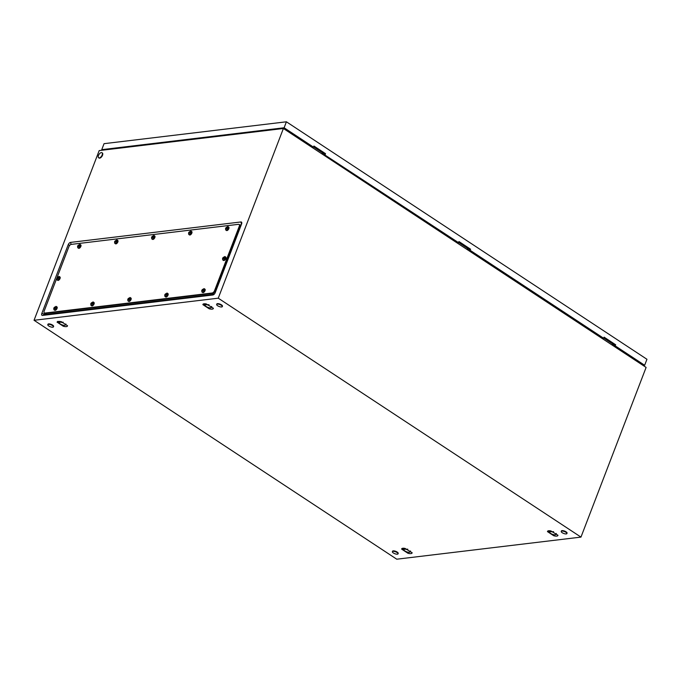 <?xml version="1.0" encoding="UTF-8"?>
<svg xmlns="http://www.w3.org/2000/svg" width="681" height="681" viewBox="0 0 681 681"><rect width="100%" height="100%" fill="white"/><g stroke="black" fill="none" stroke-linecap="round" stroke-linejoin="round"><path stroke-width="1.02" d="M214.132 294.277L44.657 314.613L44.869 313.311M239.823 224.917L241.295 224.739M396.768 559.203L34.05 320.283L218.252 298.184L580.97 537.105L396.768 559.203M218.252 298.184L283.39 128.496L99.188 150.595L34.05 320.283M42.52 315.431L212.872 294.992A2.511 1.277 -56.6 0 0 213.23 294.89A2.511 1.277 -56.6 0 0 215.247 292.6L241.585 223.989A2.511 1.277 -56.6 0 0 241.798 222.891A2.511 1.277 -56.6 0 0 240.904 221.963L70.552 242.402A2.511 1.277 -56.6 0 0 68.177 244.794L41.839 313.405A2.511 1.277 -56.6 0 0 42.52 315.431L44.657 314.613M283.39 128.496L646.107 367.417L580.97 537.105M209.169 308.782L209.978 308.978A5.303 1.805 -159 0 0 210.787 309.106A5.303 1.805 -159 0 0 211.536 309.165A5.303 1.805 -159 0 0 212.191 309.14A5.303 1.805 -159 0 0 212.719 309.021A5.303 1.805 -159 0 0 213.093 308.834A5.303 1.805 -159 0 0 213.323 308.544A5.303 1.805 -159 0 0 213.374 308.28L206.283 303.947A5.303 1.805 -159 0 0 205.475 303.811A5.303 1.805 -159 0 0 204.726 303.76A5.303 1.805 -159 0 0 204.07 303.786A5.303 1.805 -159 0 0 203.551 303.896A5.303 1.805 -159 0 0 203.168 304.092A5.303 1.805 -159 0 0 202.938 304.373A5.303 1.805 -159 0 0 202.887 304.645L209.169 308.782L208.65 307.608M553.755 535.751L554.564 535.947A5.303 1.805 -159 0 0 555.364 536.083A5.303 1.805 -159 0 0 556.122 536.134A5.303 1.805 -159 0 0 556.777 536.109A5.303 1.805 -159 0 0 557.305 535.998A5.303 1.805 -159 0 0 557.679 535.802A5.303 1.805 -159 0 0 557.909 535.521A5.303 1.805 -159 0 0 557.96 535.249L550.861 530.916A5.303 1.805 -159 0 0 550.061 530.788A5.303 1.805 -159 0 0 549.312 530.729A5.303 1.805 -159 0 0 548.648 530.754A5.303 1.805 -159 0 0 548.128 530.874A5.303 1.805 -159 0 0 547.745 531.061A5.303 1.805 -159 0 0 547.524 531.35A5.303 1.805 -159 0 0 547.473 531.614L553.755 535.751L553.227 534.576M63.342 326.276C65.955 326.906 67.351 326.735 67.547 325.773L61.264 321.636L57.723 321.389L57.059 322.139L63.342 326.276L62.822 325.101M407.928 553.253L408.736 553.449A5.303 1.805 -159 0 0 409.545 553.576A5.303 1.805 -159 0 0 410.294 553.636A5.303 1.805 -159 0 0 410.949 553.602A5.303 1.805 -159 0 0 411.477 553.491A5.303 1.805 -159 0 0 411.852 553.304A5.303 1.805 -159 0 0 412.082 553.015A5.303 1.805 -159 0 0 412.133 552.742L405.042 548.418A5.303 1.805 -159 0 0 404.233 548.282A5.303 1.805 -159 0 0 403.484 548.222A5.303 1.805 -159 0 0 402.829 548.256A5.303 1.805 -159 0 0 402.309 548.367A5.303 1.805 -159 0 0 401.926 548.563A5.303 1.805 -159 0 0 401.696 548.843A5.303 1.805 -159 0 0 401.645 549.116L407.928 553.253L407.408 552.078M286.258 130.386L286.429 129.662M633.509 358.274L632.836 358.674M322.3 152.816L324.786 154.451M467.387 248.386L469.873 250.021M612.474 343.956L614.96 345.59M322.292 152.723L324.811 154.383M467.379 248.284L469.899 249.944M612.466 343.854L614.986 345.514M285.918 129.322L284.845 129.45M57.059 322.139L59.494 321.883M547.473 531.614L549.899 531.367M401.645 549.116L404.071 548.86M202.887 304.645L205.313 304.39M101.333 152.587A3.03 1.541 123.4 0 1 101.98 152.723A3.03 1.541 123.4 0 1 101.912 155.566A3.03 1.541 123.4 0 1 99.298 157.907A3.03 1.541 123.4 0 1 98.651 157.779A3.03 1.541 123.4 0 1 98.719 154.927A3.03 1.541 123.4 0 1 101.333 152.587M102.15 152.867A3.03 1.541 123.4 0 1 102.346 152.961A3.03 1.541 123.4 0 1 102.278 155.804A3.03 1.541 123.4 0 1 99.656 158.145A3.03 1.541 123.4 0 1 99.009 158.018A3.03 1.541 123.4 0 1 98.847 157.873M48.445 324.352A3.03 1.03 21 0 1 51.773 325.16A3.03 1.03 21 0 1 53.45 326.863A3.03 1.03 21 0 1 52.803 327.212A3.03 1.03 21 0 1 49.466 326.395A3.03 1.03 21 0 1 47.798 324.692A3.03 1.03 21 0 1 48.445 324.352M47.798 324.692L47.968 324.25A3.03 1.03 21 0 1 48.615 323.901A3.03 1.03 21 0 1 51.943 324.718A3.03 1.03 21 0 1 53.62 326.42L53.45 326.863M561.876 531.061A3.03 1.03 21 0 1 565.213 531.878A3.03 1.03 21 0 1 566.881 533.581A3.03 1.03 21 0 1 566.234 533.93A3.03 1.03 21 0 1 562.906 533.112A3.03 1.03 21 0 1 561.229 531.41A3.03 1.03 21 0 1 561.876 531.061M561.229 531.41L561.399 530.967A3.03 1.03 21 0 1 562.046 530.618A3.03 1.03 21 0 1 565.383 531.435A3.03 1.03 21 0 1 567.052 533.138L566.881 533.581M393.031 551.321A3.03 1.03 21 0 1 396.359 552.138A3.03 1.03 21 0 1 398.036 553.84A3.03 1.03 21 0 1 397.381 554.189A3.03 1.03 21 0 1 394.052 553.372A3.03 1.03 21 0 1 392.375 551.67A3.03 1.03 21 0 1 393.031 551.321M392.375 551.67L392.545 551.227A3.03 1.03 21 0 1 393.201 550.878A3.03 1.03 21 0 1 396.529 551.695A3.03 1.03 21 0 1 398.206 553.398L398.036 553.84M217.299 304.092A3.03 1.03 21 0 1 220.627 304.909A3.03 1.03 21 0 1 222.304 306.612A3.03 1.03 21 0 1 221.648 306.961A3.03 1.03 21 0 1 218.32 306.144A3.03 1.03 21 0 1 216.643 304.441A3.03 1.03 21 0 1 217.299 304.092M216.643 304.441L216.813 303.998A3.03 1.03 21 0 1 217.469 303.649A3.03 1.03 21 0 1 220.797 304.467A3.03 1.03 21 0 1 222.474 306.169L222.304 306.612M324.173 153.131A1.541 0.783 123.4 0 1 323.62 153.378A1.541 0.783 123.4 0 1 323.288 153.319A1.541 0.783 -56.6 0 0 323.347 153.353A1.541 0.783 -56.6 0 0 323.671 153.412A1.541 0.783 -56.6 0 0 324.224 153.165M308.927 144.483L307.999 144.704M322.377 154.178L322.292 152.655M307.735 144.534L308.663 144.304M329.595 158.094L329.272 158.137A0.758 0.596 -96.8 0 1 328.582 157.43M619.77 349.234L619.446 349.268A0.758 0.596 -96.8 0 1 618.757 348.561M614.347 344.271A1.541 0.783 123.4 0 1 613.794 344.518A1.541 0.783 123.4 0 1 613.462 344.45L603.749 338.048M599.101 335.614L598.173 335.844M612.551 345.31L612.466 343.794M597.909 335.665L598.837 335.444M474.683 253.664L474.359 253.707A0.758 0.596 -96.8 0 1 473.67 252.991M469.26 248.701A1.541 0.783 123.4 0 1 468.707 248.948A1.541 0.783 123.4 0 1 468.375 248.88L458.662 242.479M454.014 240.044L453.086 240.274M467.464 249.74L467.379 248.225M452.822 240.104L453.75 239.874M613.496 344.467A1.541 0.783 -56.6 0 0 613.521 344.484A1.541 0.783 -56.6 0 0 613.845 344.552A1.541 0.783 -56.6 0 0 614.398 344.305M468.409 248.897A1.541 0.783 -56.6 0 0 468.434 248.914A1.541 0.783 -56.6 0 0 468.758 248.982A1.541 0.783 -56.6 0 0 469.311 248.735M637.135 360.666L636.063 360.794M470.188 250.344L603.664 338.261L469.728 250.395L470.614 249.237L459.003 241.585L458.117 242.751L324.641 154.825L458.577 242.7M102.567 150.186L101.75 149.658L284.113 127.773L313.49 147.13L313.915 146.023L325.527 153.668L325.101 154.774M284.113 127.773L286.403 121.797L104.048 143.674L101.75 149.658M642.575 365.084L643.647 364.956L614.815 345.965L615.701 344.799L604.09 337.155L603.664 338.261M615.275 345.905L644.652 365.263L643.119 365.442M286.403 121.797L646.95 359.279L644.652 365.263M103.027 150.135L284.198 128.19L313.49 147.13M614.815 345.965L615.241 344.858L603.979 337.444M469.728 250.395L470.154 249.289L458.892 241.874M324.641 154.825L325.067 153.719L313.805 146.304M615.241 344.858L615.701 344.799M325.067 153.719L325.527 153.668M470.154 249.289L470.614 249.237M214.575 290.6A2.52 1.285 123.4 0 1 212.191 293L44.869 313.073A2.52 1.285 123.4 0 1 44.333 312.962A2.52 1.285 123.4 0 1 44.188 311.038L68.849 246.794A2.52 1.285 123.4 0 1 71.233 244.394L238.554 224.321A2.52 1.285 123.4 0 1 239.091 224.432A2.52 1.285 123.4 0 1 239.235 226.356L214.575 290.6L215.06 290.923A2.52 1.285 123.4 0 1 212.676 293.315L45.363 313.396A2.52 1.285 123.4 0 1 44.827 313.286L44.333 312.962M240.665 225.471L239.576 224.756A2.52 1.285 123.4 0 1 239.721 226.679L215.06 290.923A2.52 1.285 123.4 0 1 212.676 293.315L45.363 313.396A2.52 1.285 123.4 0 1 44.827 313.286L45.916 314.001M239.091 224.432L239.576 224.756A2.52 1.285 123.4 0 1 239.721 226.679L215.06 290.923L215.724 291.357M58.889 276.46A2.017 1.03 123.4 0 1 59.102 276.469A2.017 1.03 123.4 0 1 59.315 276.546A2.017 1.03 123.4 0 1 59.273 278.452A2.017 1.03 123.4 0 1 57.527 280.01A2.017 1.03 123.4 0 1 57.093 279.925A2.017 1.03 123.4 0 1 56.932 279.763L56.761 278.393L57.706 278.631L58.932 277.601L57.681 277.167L57.008 278.248A1.013 0.511 123.4 0 0 57.093 278.708A1.013 0.511 123.4 0 0 57.357 278.784A1.013 0.511 123.4 0 0 57.706 278.631L57.187 278.265M59.315 276.546L59.937 276.954A2.017 1.03 123.4 0 1 59.885 278.852A2.017 1.03 123.4 0 1 58.14 280.41A2.017 1.03 123.4 0 1 57.715 280.325L57.093 279.925M58.208 277.516L57.681 277.167A1.013 0.511 123.4 0 0 57.221 277.695L57.323 278.325M58.787 277.95L58.217 277.576L57.4 278.12M58.174 278.103A1.013 0.511 123.4 0 1 57.706 278.631L57.17 278.231M57.97 278.052L57.383 277.678M58.013 278.01L57.434 277.627M79.694 244.377A2.017 1.03 123.4 0 1 79.915 244.385A2.017 1.03 123.4 0 1 80.12 244.47A2.017 1.03 123.4 0 1 80.077 246.369A2.017 1.03 123.4 0 1 78.332 247.927A2.017 1.03 123.4 0 1 77.906 247.841A2.017 1.03 123.4 0 1 77.745 247.68L77.566 246.309L78.519 246.548L79.745 245.526L78.494 245.092L77.813 246.164A1.013 0.511 123.4 0 0 77.906 246.624A1.013 0.511 123.4 0 0 78.162 246.701A1.013 0.511 123.4 0 0 78.519 246.548A1.013 0.511 123.4 0 0 78.979 246.028M80.12 244.47L80.741 244.871A2.017 1.03 123.4 0 1 80.698 246.769A2.017 1.03 123.4 0 1 78.953 248.335A2.017 1.03 123.4 0 1 78.519 248.242L77.906 247.841M79.022 245.432L78.494 245.092A1.013 0.511 123.4 0 0 78.026 245.611L78.136 246.241M79.592 245.867L79.03 245.492L78.213 246.045M78.775 245.977L78.196 245.594M78.826 245.926L78.247 245.543M116.689 239.942A2.017 1.03 123.4 0 1 116.902 239.95A2.017 1.03 123.4 0 1 117.115 240.027A2.017 1.03 123.4 0 1 117.072 241.925A2.017 1.03 123.4 0 1 115.327 243.483A2.017 1.03 123.4 0 1 114.893 243.398A2.017 1.03 123.4 0 1 114.74 243.236L114.561 241.866L115.515 242.113L116.74 241.083L115.489 240.648L114.808 241.729A1.013 0.511 123.4 0 0 114.902 242.181A1.013 0.511 123.4 0 0 115.157 242.266A1.013 0.511 123.4 0 0 115.515 242.113L114.987 241.746M117.115 240.027L117.736 240.436A2.017 1.03 123.4 0 1 117.685 242.334A2.017 1.03 123.4 0 1 115.94 243.892A2.017 1.03 123.4 0 1 115.515 243.807L114.893 243.398M116.008 240.997L115.489 240.648A1.013 0.511 123.4 0 0 115.021 241.176L115.123 241.806M116.587 241.423L116.025 241.057L115.2 241.602M115.532 242.07L114.978 241.704M115.77 241.534L115.191 241.151M115.821 241.491L115.234 241.108M153.685 235.507A2.017 1.03 123.4 0 1 153.897 235.507A2.017 1.03 123.4 0 1 154.11 235.592A2.017 1.03 123.4 0 1 154.068 237.49A2.017 1.03 123.4 0 1 152.323 239.048A2.017 1.03 123.4 0 1 151.889 238.963A2.017 1.03 123.4 0 1 151.727 238.801L151.557 237.431M153.727 236.647L152.476 236.213L151.557 237.439L152.501 237.669L153.727 236.647M154.11 235.592L154.732 236.001A2.017 1.03 123.4 0 1 154.681 237.899A2.017 1.03 123.4 0 1 152.936 239.457A2.017 1.03 123.4 0 1 152.51 239.371L151.889 238.963M151.557 237.439L151.803 237.286A1.013 0.511 123.4 0 0 151.889 237.746A1.013 0.511 123.4 0 0 152.152 237.831A1.013 0.511 123.4 0 0 152.501 237.669L151.982 237.311M153.004 236.554L152.476 236.213A1.013 0.511 123.4 0 0 152.016 236.733L153.897 235.507M153.583 236.988L153.012 236.613M152.527 237.635L151.965 237.269M153.038 236.63L152.118 237.371M152.195 237.167L151.769 236.877M152.765 237.099L152.178 236.716M152.808 237.048L152.229 236.665M190.671 231.063A2.017 1.03 123.4 0 1 190.893 231.072A2.017 1.03 123.4 0 1 191.106 231.148A2.017 1.03 123.4 0 1 191.063 233.055A2.017 1.03 123.4 0 1 189.309 234.613A2.017 1.03 123.4 0 1 188.884 234.528A2.017 1.03 123.4 0 1 188.722 234.366L188.552 232.996L189.497 233.234L190.723 232.204L189.471 231.77L188.799 232.851A1.013 0.511 123.4 0 0 188.884 233.311A1.013 0.511 123.4 0 0 189.148 233.387A1.013 0.511 123.4 0 0 189.497 233.234A1.013 0.511 123.4 0 0 189.965 232.706M191.106 231.148L191.719 231.557A2.017 1.03 123.4 0 1 191.676 233.455A2.017 1.03 123.4 0 1 189.931 235.013A2.017 1.03 123.4 0 1 189.497 234.928L188.884 234.528M189.999 232.119L189.471 231.77A1.013 0.511 123.4 0 0 189.012 232.298L189.114 232.928M190.578 232.553L190.008 232.178M189.505 233.217L188.977 232.868M189.522 233.2L188.96 232.834M190.033 232.195L189.19 232.723M189.752 232.655L189.173 232.281M189.803 232.613L189.224 232.23M227.667 226.628A2.017 1.03 123.4 0 1 227.888 226.628A2.017 1.03 123.4 0 1 228.101 226.713A2.017 1.03 123.4 0 1 228.05 228.612A2.017 1.03 123.4 0 1 226.305 230.169A2.017 1.03 123.4 0 1 225.879 230.084A2.017 1.03 123.4 0 1 225.717 229.923L225.539 228.552L226.492 228.799L227.718 227.769L226.467 227.335L225.794 228.416A1.013 0.511 123.4 0 0 225.879 228.867A1.013 0.511 123.4 0 0 226.143 228.952A1.013 0.511 123.4 0 0 226.492 228.799A1.013 0.511 123.4 0 0 226.96 228.271M228.101 226.713L228.714 227.122A2.017 1.03 123.4 0 1 228.671 229.02A2.017 1.03 123.4 0 1 226.926 230.578A2.017 1.03 123.4 0 1 226.492 230.493L225.879 230.084M226.994 227.684L226.467 227.335A1.013 0.511 123.4 0 0 226.007 227.854L226.109 228.493M227.565 228.109L227.003 227.735M227.028 227.752L226.186 228.288M226.747 228.22L226.169 227.837M226.799 228.169L226.22 227.786M224.662 256.575A2.017 1.03 123.4 0 1 224.883 256.575A2.017 1.03 123.4 0 1 225.096 256.66A2.017 1.03 123.4 0 1 225.053 258.559A2.017 1.03 123.4 0 1 223.308 260.116A2.017 1.03 123.4 0 1 222.874 260.031A2.017 1.03 123.4 0 1 222.713 259.87L222.542 258.499M224.713 257.716L223.462 257.282L222.542 258.508L223.487 258.737L224.713 257.716M225.096 256.66L225.709 257.069A2.017 1.03 123.4 0 1 225.666 258.967A2.017 1.03 123.4 0 1 223.921 260.525A2.017 1.03 123.4 0 1 223.487 260.44L222.874 260.031M222.542 258.508L222.789 258.354A1.013 0.511 123.4 0 0 222.874 258.814A1.013 0.511 123.4 0 0 223.138 258.899A1.013 0.511 123.4 0 0 223.487 258.737L222.968 258.38M223.989 257.622L223.462 257.282A1.013 0.511 123.4 0 0 223.002 257.801L223.104 258.44M224.568 258.056L223.998 257.682M223.513 258.703L222.951 258.337M224.023 257.699L223.181 258.235M223.751 258.167L223.164 257.784M223.794 258.116L223.215 257.733M203.857 288.659A2.017 1.03 123.4 0 1 204.079 288.659A2.017 1.03 123.4 0 1 204.291 288.744A2.017 1.03 123.4 0 1 204.24 290.642A2.017 1.03 123.4 0 1 202.495 292.2A2.017 1.03 123.4 0 1 202.07 292.115A2.017 1.03 123.4 0 1 201.908 291.953L201.729 290.583L202.683 290.821L203.908 289.8L202.657 289.365L201.976 290.438A1.013 0.511 123.4 0 0 202.07 290.898A1.013 0.511 123.4 0 0 202.325 290.983A1.013 0.511 123.4 0 0 202.683 290.821L202.163 290.464M204.291 288.744L204.904 289.144A2.017 1.03 123.4 0 1 204.862 291.051A2.017 1.03 123.4 0 1 203.117 292.609A2.017 1.03 123.4 0 1 202.683 292.524L202.07 292.115M203.185 289.706L202.657 289.365A1.013 0.511 123.4 0 0 202.189 289.885L204.079 288.659M203.755 290.14L203.193 289.765M202.7 290.787L202.146 290.421M203.219 289.783L202.3 290.515M202.376 290.319L201.942 290.029M202.938 290.251L202.359 289.868M202.989 290.2L202.41 289.817M129.867 297.529A2.017 1.03 123.4 0 1 130.088 297.537A2.017 1.03 123.4 0 1 130.301 297.623A2.017 1.03 123.4 0 1 130.258 299.521A2.017 1.03 123.4 0 1 128.513 301.079A2.017 1.03 123.4 0 1 128.079 300.993A2.017 1.03 123.4 0 1 127.917 300.832L127.747 299.461L128.692 299.7L129.918 298.67L128.666 298.235L127.994 299.317A1.013 0.511 123.4 0 0 128.079 299.776A1.013 0.511 123.4 0 0 128.343 299.853A1.013 0.511 123.4 0 0 128.692 299.7L128.173 299.334M130.301 297.623L130.914 298.023A2.017 1.03 123.4 0 1 130.871 299.921A2.017 1.03 123.4 0 1 129.126 301.479A2.017 1.03 123.4 0 1 128.692 301.394L128.079 300.993M129.194 298.584L128.666 298.235A1.013 0.511 123.4 0 0 128.207 298.763L128.309 299.393M129.773 299.019L129.203 298.644L128.386 299.189M129.16 299.18A1.013 0.511 123.4 0 1 128.692 299.7L128.156 299.3M128.956 299.129L128.369 298.746M128.998 299.078L128.42 298.695M166.862 293.094A2.017 1.03 123.4 0 1 167.083 293.094A2.017 1.03 123.4 0 1 167.296 293.179A2.017 1.03 123.4 0 1 167.245 295.077A2.017 1.03 123.4 0 1 165.5 296.635A2.017 1.03 123.4 0 1 165.074 296.55A2.017 1.03 123.4 0 1 164.913 296.388L164.734 295.018M166.913 294.235L165.662 293.8L164.734 295.026L165.687 295.265L166.913 294.235M167.296 293.179L167.909 293.588A2.017 1.03 123.4 0 1 167.866 295.486A2.017 1.03 123.4 0 1 166.121 297.044A2.017 1.03 123.4 0 1 165.687 296.959L165.074 296.55M164.734 295.026L164.989 294.882A1.013 0.511 123.4 0 0 165.074 295.333A1.013 0.511 123.4 0 0 165.338 295.418A1.013 0.511 123.4 0 0 165.687 295.265L165.168 294.899M166.19 294.149L165.662 293.8A1.013 0.511 123.4 0 0 165.202 294.328L165.304 294.958M166.768 294.575L166.198 294.201M165.704 295.222L165.151 294.856M166.224 294.218L165.381 294.754M165.943 294.686L165.364 294.303M165.994 294.635L165.415 294.26M92.88 301.972A2.017 1.03 123.4 0 1 93.093 301.972A2.017 1.03 123.4 0 1 93.306 302.058A2.017 1.03 123.4 0 1 93.263 303.956A2.017 1.03 123.4 0 1 91.518 305.514A2.017 1.03 123.4 0 1 91.084 305.428A2.017 1.03 123.4 0 1 90.931 305.267L90.752 303.896L91.705 304.135L92.931 303.113L91.68 302.679L90.999 303.752A1.013 0.511 123.4 0 0 91.084 304.211A1.013 0.511 123.4 0 0 91.348 304.296A1.013 0.511 123.4 0 0 91.705 304.135A1.013 0.511 123.4 0 0 92.165 303.615M93.306 302.058L93.927 302.466A2.017 1.03 123.4 0 1 93.876 304.364A2.017 1.03 123.4 0 1 92.131 305.922A2.017 1.03 123.4 0 1 91.705 305.837L91.084 305.428M92.199 303.019L91.68 302.679A1.013 0.511 123.4 0 0 91.211 303.198L91.314 303.837M92.778 303.454L92.216 303.079L91.39 303.632M91.169 303.735L91.722 304.101L91.177 303.777M91.961 303.564L91.382 303.181M92.003 303.513L91.424 303.13M55.885 306.407A2.017 1.03 123.4 0 1 56.106 306.416A2.017 1.03 123.4 0 1 56.31 306.493A2.017 1.03 123.4 0 1 56.268 308.391A2.017 1.03 123.4 0 1 54.523 309.957A2.017 1.03 123.4 0 1 54.088 309.864A2.017 1.03 123.4 0 1 53.935 309.702L53.756 308.34L54.71 308.578L55.936 307.548L54.684 307.114L54.003 308.195A1.013 0.511 123.4 0 0 54.097 308.655A1.013 0.511 123.4 0 0 54.352 308.731A1.013 0.511 123.4 0 0 54.71 308.578A1.013 0.511 123.4 0 0 55.17 308.05M56.31 306.493L56.932 306.901A2.017 1.03 123.4 0 1 56.889 308.799A2.017 1.03 123.4 0 1 55.135 310.357A2.017 1.03 123.4 0 1 54.71 310.272L54.088 309.864M55.204 307.463L54.684 307.114A1.013 0.511 123.4 0 0 54.216 307.642L56.106 306.416M55.782 307.889L55.221 307.523M54.718 308.561L54.191 308.212M54.727 308.544L54.174 308.17M55.246 307.54L54.318 308.272M54.403 308.067L53.969 307.786M54.965 307.999L54.386 307.616M55.016 307.957L54.429 307.574M407.8 549.89A3.277 1.115 -159 0 0 405.91 549.286A3.277 1.115 -159 0 0 403.918 549.524A3.277 1.115 -159 0 0 403.961 550.035A3.277 1.115 -159 0 0 404.965 550.989A3.277 1.115 -159 0 0 408.004 552.214A3.277 1.115 -159 0 0 409.664 552.223A3.277 1.115 -159 0 0 409.996 551.976A3.277 1.115 -159 0 0 409.749 551.176M407.757 549.175L405.91 549.286L404.412 548.52A3.788 1.285 -159 0 0 404.403 548.52L403.773 549.652L404.369 548.299M409.996 551.976L410.481 550.972M553.627 532.397A3.277 1.115 -159 0 0 551.738 531.793A3.277 1.115 -159 0 0 549.746 532.031A3.277 1.115 -159 0 0 549.78 532.542A3.277 1.115 -159 0 0 550.784 533.495A3.277 1.115 -159 0 0 553.823 534.721A3.277 1.115 -159 0 0 555.492 534.73A3.277 1.115 -159 0 0 555.824 534.483A3.277 1.115 -159 0 0 555.568 533.683M553.585 531.674L551.738 531.793L550.231 531.018L549.593 532.159L550.197 530.805M555.824 534.483L556.309 533.47M209.041 305.428A3.277 1.115 -159 0 0 207.152 304.816A3.277 1.115 -159 0 0 205.16 305.062A3.277 1.115 -159 0 0 205.202 305.565A3.277 1.115 -159 0 0 206.207 306.527A3.277 1.115 -159 0 0 209.246 307.752A3.277 1.115 -159 0 0 210.906 307.761A3.277 1.115 -159 0 0 211.238 307.506A3.277 1.115 -159 0 0 210.991 306.705M208.999 304.705L207.152 304.816L205.653 304.049A3.788 1.285 -159 0 0 205.645 304.049L205.015 305.182L205.611 303.828M211.238 307.506L211.723 306.501M63.222 322.922A3.277 1.115 -159 0 0 61.333 322.317A3.277 1.115 -159 0 0 59.332 322.556A3.277 1.115 -159 0 0 59.375 323.058A3.277 1.115 -159 0 0 60.379 324.02A3.277 1.115 -159 0 0 63.418 325.246A3.277 1.115 -159 0 0 65.087 325.254A3.277 1.115 -159 0 0 65.41 325.007A3.277 1.115 -159 0 0 65.163 324.199M63.171 322.198L61.333 322.317L59.826 321.543A3.788 1.285 -159 0 0 59.817 321.543L59.187 322.675L59.783 321.33M65.41 325.007L65.895 323.994M44.52 314.213L41.839 313.405M69.802 245.279L68.177 244.794M71.122 244.411L70.552 242.402M241.517 224.151L240.904 221.963M213.57 294.72L212.872 294.992M213.766 294.039L212.191 293M46.453 314.111L44.869 313.073M240.384 227.113L239.235 226.356M57.681 277.167A1.013 0.511 123.4 0 1 58.038 277.014A1.013 0.511 123.4 0 1 58.302 277.099A1.013 0.511 123.4 0 1 58.387 277.55M78.494 245.092A1.013 0.511 123.4 0 1 78.843 244.93A1.013 0.511 123.4 0 1 79.107 245.015A1.013 0.511 123.4 0 1 79.192 245.475M115.489 240.648A1.013 0.511 123.4 0 1 115.838 240.495A1.013 0.511 123.4 0 1 116.102 240.572A1.013 0.511 123.4 0 1 116.187 241.031M115.974 241.585A1.013 0.511 123.4 0 1 115.515 242.113M152.476 236.213A1.013 0.511 123.4 0 1 152.833 236.052A1.013 0.511 123.4 0 1 153.097 236.137A1.013 0.511 123.4 0 1 153.182 236.596M152.97 237.15A1.013 0.511 123.4 0 1 152.501 237.669M189.471 231.77A1.013 0.511 123.4 0 1 189.829 231.617A1.013 0.511 123.4 0 1 190.084 231.702A1.013 0.511 123.4 0 1 190.178 232.153M226.467 227.335A1.013 0.511 123.4 0 1 226.816 227.182A1.013 0.511 123.4 0 1 227.079 227.258A1.013 0.511 123.4 0 1 227.173 227.718M223.462 257.282A1.013 0.511 123.4 0 1 223.819 257.129A1.013 0.511 123.4 0 1 224.083 257.205A1.013 0.511 123.4 0 1 224.168 257.665M223.955 258.218A1.013 0.511 123.4 0 1 223.487 258.737M202.657 289.365A1.013 0.511 123.4 0 1 203.006 289.204A1.013 0.511 123.4 0 1 203.27 289.289A1.013 0.511 123.4 0 1 203.355 289.748M203.142 290.302A1.013 0.511 123.4 0 1 202.683 290.821M128.666 298.235A1.013 0.511 123.4 0 1 129.024 298.082A1.013 0.511 123.4 0 1 129.288 298.167A1.013 0.511 123.4 0 1 129.373 298.627M165.662 293.8A1.013 0.511 123.4 0 1 166.019 293.647A1.013 0.511 123.4 0 1 166.275 293.724A1.013 0.511 123.4 0 1 166.368 294.183M166.155 294.737A1.013 0.511 123.4 0 1 165.687 295.265M91.68 302.679A1.013 0.511 123.4 0 1 92.029 302.526A1.013 0.511 123.4 0 1 92.293 302.602A1.013 0.511 123.4 0 1 92.378 303.062M54.684 307.114A1.013 0.511 123.4 0 1 55.033 306.961A1.013 0.511 123.4 0 1 55.297 307.046A1.013 0.511 123.4 0 1 55.382 307.497M323.288 153.319L313.575 146.917M324.828 154.332L323.347 153.353M615.003 345.463L613.521 344.484M469.916 249.893L468.434 248.914M59.102 276.469L56.983 277.805M79.915 244.385L77.787 245.73M116.902 239.95L114.783 241.287M190.893 231.072L188.773 232.408M227.888 226.628L225.769 227.973M224.883 256.575L222.764 257.92M130.088 297.537L127.968 298.874M167.083 293.094L164.964 294.439M93.093 301.972L90.973 303.317"/></g></svg>
